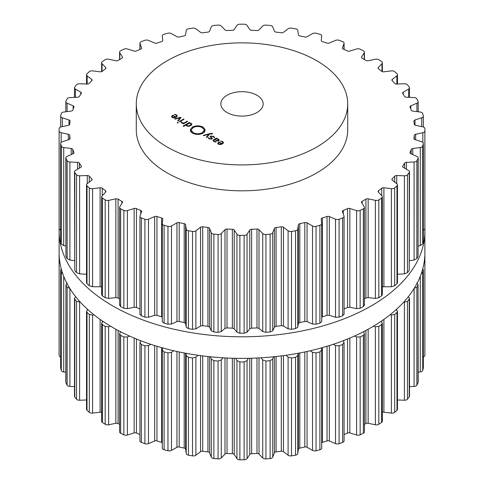 <?xml version="1.0" encoding="UTF-8"?>
<svg xmlns="http://www.w3.org/2000/svg" width="484" height="484" viewBox="0 0 484 484"><rect width="100%" height="100%" fill="white"/><g stroke="black" fill="none" stroke-linecap="round" stroke-linejoin="round"><path stroke-width="0.73" d="M59.115 252.787A182.885 105.591 0 0 0 242 358.378A182.885 105.591 0 0 0 424.885 252.787L424.885 231.213A182.885 105.591 0 0 0 424.849 229.083A182.885 105.591 0 0 1 424.885 231.213A182.885 105.591 0 0 1 242 336.797A182.885 105.591 0 0 1 59.115 231.213A182.885 105.591 0 0 0 242 336.797A182.885 105.591 0 0 0 424.885 231.213L424.885 252.787A182.885 105.591 0 0 1 242 358.378A182.885 105.591 0 0 1 59.115 252.787L59.115 231.213A182.885 105.591 0 0 1 59.151 229.083A182.885 105.591 0 0 0 59.115 231.213L59.115 252.787M167.246 147.051A105.718 61.032 0 0 0 282.456 160.283A105.718 61.032 0 0 0 347.718 103.897A105.718 61.032 0 0 0 242 42.858A105.718 61.032 0 0 0 136.282 103.897A105.718 61.032 0 0 0 167.246 147.051M347.718 103.897L347.718 129.791A105.718 61.032 180 0 1 282.456 186.177A105.718 61.032 180 0 1 167.246 172.945A105.718 61.032 180 0 1 136.282 129.791L136.282 103.897M361.766 209.59A182.885 105.591 0 0 0 363.357 208.779A3.17 1.833 0 0 0 364.428 207.412A3.17 1.833 0 0 0 364.234 206.783L361.608 202.621A2.111 1.222 180 0 1 361.481 202.203A2.111 1.222 180 0 1 362.123 201.326A172.582 99.637 0 0 0 364.035 200.243A172.582 99.637 0 0 0 365.91 199.142A2.111 1.222 180 0 1 368.149 198.845L375.36 200.358A3.17 1.833 0 0 0 378.821 199.856A182.885 105.591 0 0 0 380.218 198.936A182.885 105.591 0 0 0 381.598 198.004A3.17 1.833 0 0 0 382.348 196.825A3.17 1.833 0 0 0 381.967 195.959L378.343 192.051A2.111 1.222 180 0 1 378.095 191.476A2.111 1.222 180 0 1 378.536 190.732A172.582 99.637 0 0 0 380.158 189.498A172.582 99.637 0 0 0 381.743 188.258A2.111 1.222 180 0 1 383.891 187.774L391.399 188.681A3.17 1.833 0 0 0 394.696 187.901A182.885 105.591 0 0 0 395.851 186.872A182.885 105.591 0 0 0 396.989 185.844A3.17 1.833 0 0 0 397.473 184.87A3.17 1.833 0 0 0 396.856 183.781L392.306 180.217A2.111 1.222 180 0 1 391.895 179.491A2.111 1.222 180 0 1 392.167 178.892A172.582 99.637 0 0 0 393.468 177.537A172.582 99.637 0 0 0 394.732 176.176A2.111 1.222 180 0 1 396.741 175.529L404.4 175.807A3.17 1.833 0 0 0 407.467 174.76A182.885 105.591 0 0 0 408.357 173.653A182.885 105.591 0 0 0 409.228 172.534A3.17 1.833 0 0 0 409.5 171.796A3.17 1.833 0 0 0 408.587 170.513L403.208 167.355A2.111 1.222 180 0 1 402.597 166.496A2.111 1.222 180 0 1 402.742 166.054A172.582 99.637 0 0 0 403.698 164.608A172.582 99.637 0 0 0 404.612 163.156A2.111 1.222 180 0 1 406.439 162.346L414.086 161.995A3.17 1.833 0 0 0 416.869 160.706A182.885 105.591 0 0 0 417.48 159.538A182.885 105.591 0 0 0 418.061 158.359A3.17 1.833 0 0 0 418.182 157.863A3.17 1.833 0 0 0 416.93 156.411L410.825 153.724A2.111 1.222 180 0 1 409.99 152.756A2.111 1.222 180 0 1 410.045 152.478A172.582 99.637 0 0 0 410.638 150.966A172.582 99.637 0 0 0 411.182 149.453A2.111 1.222 180 0 1 412.791 148.503L420.275 147.529A3.17 1.833 0 0 0 422.714 146.023A182.885 105.591 0 0 0 423.028 144.813A182.885 105.591 0 0 0 423.312 143.603A3.17 1.833 0 0 0 423.343 143.367A3.17 1.833 0 0 0 421.715 141.764L415.006 139.61A2.111 1.222 180 0 1 413.923 138.545A2.111 1.222 180 0 1 413.929 138.436A172.582 99.637 0 0 0 414.141 136.899A172.582 99.637 0 0 0 414.31 135.357A2.111 1.222 180 0 1 415.665 134.28L422.834 132.701A3.17 1.833 0 0 0 424.873 131.013A182.885 105.591 0 0 0 424.885 129.791A182.885 105.591 0 0 0 424.873 128.562A3.17 1.833 0 0 0 422.834 126.875L415.665 125.295A2.111 1.222 180 0 1 414.31 124.225A172.582 99.637 0 0 0 414.141 122.682A172.582 99.637 0 0 0 413.929 121.139A2.111 1.222 180 0 1 413.923 121.036A2.111 1.222 180 0 1 415.006 119.965L421.715 117.812A3.17 1.833 0 0 0 423.343 116.214A3.17 1.833 0 0 0 423.312 115.972A182.885 105.591 0 0 0 423.028 114.762A182.885 105.591 0 0 0 422.714 113.552A3.17 1.833 0 0 0 420.275 112.046L412.791 111.072A2.111 1.222 180 0 1 411.182 110.122A172.582 99.637 0 0 0 410.638 108.61A172.582 99.637 0 0 0 410.045 107.103A2.111 1.222 180 0 1 409.99 106.825A2.111 1.222 180 0 1 410.825 105.851L416.93 103.171A3.17 1.833 0 0 0 418.182 101.713A3.17 1.833 0 0 0 418.061 101.217A182.885 105.591 0 0 0 417.48 100.043A182.885 105.591 0 0 0 416.869 98.869A3.17 1.833 0 0 0 414.086 97.58L406.439 97.23A2.111 1.222 180 0 1 404.612 96.419A172.582 99.637 0 0 0 403.698 94.967A172.582 99.637 0 0 0 402.742 93.527A2.111 1.222 180 0 1 402.597 93.079A2.111 1.222 180 0 1 403.208 92.226L408.587 89.068A3.17 1.833 0 0 0 409.5 87.785A3.17 1.833 0 0 0 409.228 87.041A182.885 105.591 0 0 0 408.357 85.928A182.885 105.591 0 0 0 407.467 84.815A3.17 1.833 0 0 0 404.4 83.768L396.741 84.047A2.111 1.222 180 0 1 394.732 83.399A172.582 99.637 0 0 0 393.468 82.038A172.582 99.637 0 0 0 392.167 80.689A2.111 1.222 180 0 1 391.895 80.084A2.111 1.222 180 0 1 392.306 79.364L396.856 75.794A3.17 1.833 0 0 0 397.473 74.705A3.17 1.833 0 0 0 396.989 73.737A182.885 105.591 0 0 0 395.851 72.703A182.885 105.591 0 0 0 394.696 71.68A3.17 1.833 0 0 0 391.399 70.894L383.891 71.801A2.111 1.222 180 0 1 381.743 71.323A172.582 99.637 0 0 0 380.158 70.077A172.582 99.637 0 0 0 378.536 68.849A2.111 1.222 180 0 1 378.095 68.099A2.111 1.222 180 0 1 378.343 67.524L381.967 63.622A3.17 1.833 0 0 0 382.348 62.757A3.17 1.833 0 0 0 381.598 61.571A182.885 105.591 0 0 0 380.218 60.645A182.885 105.591 0 0 0 378.821 59.726A3.17 1.833 0 0 0 375.36 59.217L368.149 60.73A2.111 1.222 180 0 1 365.91 60.433A172.582 99.637 0 0 0 364.035 59.332A172.582 99.637 0 0 0 362.123 58.249A2.111 1.222 180 0 1 361.481 57.372A2.111 1.222 180 0 1 361.608 56.955L364.234 52.792A3.17 1.833 0 0 0 364.428 52.169A3.17 1.833 0 0 0 363.357 50.796A182.885 105.591 0 0 0 361.766 49.991A182.885 105.591 0 0 0 360.156 49.193A3.17 1.833 0 0 0 356.611 48.981L349.847 51.068A2.111 1.222 180 0 1 347.554 50.959A172.582 99.637 0 0 0 345.425 50.027A172.582 99.637 0 0 0 343.265 49.108A2.111 1.222 180 0 1 342.394 48.122A2.111 1.222 180 0 1 342.442 47.868L344.009 43.536A3.17 1.833 0 0 0 344.076 43.161A3.17 1.833 0 0 0 342.654 41.63A182.885 105.591 0 0 0 340.875 40.965A182.885 105.591 0 0 0 339.084 40.305A3.17 1.833 0 0 0 335.521 40.384L329.344 43.009A2.111 1.222 180 0 1 327.051 43.088A172.582 99.637 0 0 0 324.71 42.338A172.582 99.637 0 0 0 322.35 41.606A2.111 1.222 180 0 1 321.219 40.529A2.111 1.222 180 0 1 321.225 40.45L321.709 36.028A3.17 1.833 0 0 0 321.715 35.913A3.17 1.833 0 0 0 319.894 34.255A182.885 105.591 0 0 0 317.976 33.741A182.885 105.591 0 0 0 316.04 33.239A3.17 1.833 0 0 0 312.531 33.608L307.062 36.717A2.111 1.222 180 0 1 304.811 36.984A172.582 99.637 0 0 0 302.312 36.433A172.582 99.637 0 0 0 299.796 35.907A2.111 1.222 180 0 1 298.398 34.848L297.787 30.431A3.17 1.833 0 0 0 295.555 28.828A182.885 105.591 0 0 0 293.528 28.477A182.885 105.591 0 0 0 291.489 28.139A3.17 1.833 0 0 0 288.107 28.792L283.461 32.319A2.111 1.222 180 0 1 281.295 32.767A172.582 99.637 0 0 0 278.687 32.428A172.582 99.637 0 0 0 276.068 32.113A2.111 1.222 180 0 1 274.422 31.182L272.728 26.862A3.17 1.833 0 0 0 270.12 25.458A182.885 105.591 0 0 0 268.027 25.277A182.885 105.591 0 0 0 265.928 25.107A3.17 1.833 0 0 0 262.739 26.033L259.013 29.905A2.111 1.222 180 0 1 256.98 30.528A172.582 99.637 0 0 0 254.312 30.407A172.582 99.637 0 0 0 251.638 30.304A2.111 1.222 180 0 1 249.786 29.524L247.046 25.386A3.17 1.833 0 0 0 244.118 24.206A182.885 105.591 0 0 0 242 24.2A182.885 105.591 0 0 0 239.882 24.206A3.17 1.833 0 0 0 236.954 25.386L234.214 29.524A2.111 1.222 180 0 1 232.362 30.304A172.582 99.637 0 0 0 229.688 30.407A172.582 99.637 0 0 0 227.02 30.528A2.111 1.222 180 0 1 224.987 29.905L221.261 26.033A3.17 1.833 0 0 0 218.072 25.107A182.885 105.591 0 0 0 215.973 25.277A182.885 105.591 0 0 0 213.88 25.458A3.17 1.833 0 0 0 211.272 26.862L209.578 31.182A2.111 1.222 180 0 1 207.932 32.113A172.582 99.637 0 0 0 205.313 32.428A172.582 99.637 0 0 0 202.705 32.767A2.111 1.222 180 0 1 200.539 32.319L195.893 28.792A3.17 1.833 0 0 0 192.511 28.139A182.885 105.591 0 0 0 190.472 28.477A182.885 105.591 0 0 0 188.445 28.828A3.17 1.833 0 0 0 186.213 30.431L185.602 34.848A2.111 1.222 180 0 1 184.204 35.907A172.582 99.637 0 0 0 181.688 36.433A172.582 99.637 0 0 0 179.189 36.984A2.111 1.222 180 0 1 176.938 36.717L171.469 33.608A3.17 1.833 0 0 0 167.96 33.239A182.885 105.591 0 0 0 166.024 33.741A182.885 105.591 0 0 0 164.106 34.255A3.17 1.833 0 0 0 162.285 35.913A3.17 1.833 0 0 0 162.291 36.028L162.775 40.45A2.111 1.222 180 0 1 162.781 40.529A2.111 1.222 180 0 1 161.65 41.606A172.582 99.637 0 0 0 159.29 42.338A172.582 99.637 0 0 0 156.949 43.088A2.111 1.222 180 0 1 154.656 43.009L148.479 40.384A3.17 1.833 0 0 0 144.916 40.305A182.885 105.591 0 0 0 143.125 40.965A182.885 105.591 0 0 0 141.346 41.63A3.17 1.833 0 0 0 139.924 43.161A3.17 1.833 0 0 0 139.991 43.536L141.558 47.868A2.111 1.222 180 0 1 141.606 48.122A2.111 1.222 180 0 1 140.735 49.108A172.582 99.637 0 0 0 138.575 50.027A172.582 99.637 0 0 0 136.446 50.959A2.111 1.222 180 0 1 134.153 51.068L127.389 48.981A3.17 1.833 0 0 0 123.843 49.193A182.885 105.591 0 0 0 122.234 49.991A182.885 105.591 0 0 0 120.643 50.796A3.17 1.833 0 0 0 119.572 52.169A3.17 1.833 0 0 0 119.766 52.792L122.392 56.955A2.111 1.222 180 0 1 122.519 57.372A2.111 1.222 180 0 1 121.877 58.249A172.582 99.637 0 0 0 119.965 59.332A172.582 99.637 0 0 0 118.09 60.433A2.111 1.222 180 0 1 115.851 60.73L108.64 59.217A3.17 1.833 0 0 0 105.179 59.726A182.885 105.591 0 0 0 103.782 60.645A182.885 105.591 0 0 0 102.402 61.571A3.17 1.833 0 0 0 101.652 62.757A3.17 1.833 0 0 0 102.033 63.622L105.657 67.524A2.111 1.222 180 0 1 105.905 68.099A2.111 1.222 180 0 1 105.464 68.849A172.582 99.637 0 0 0 103.842 70.077A172.582 99.637 0 0 0 102.257 71.323A2.111 1.222 180 0 1 100.109 71.801L92.601 70.894A3.17 1.833 0 0 0 89.304 71.68A182.885 105.591 0 0 0 88.148 72.703A182.885 105.591 0 0 0 87.011 73.737A3.17 1.833 0 0 0 86.527 74.705A3.17 1.833 0 0 0 87.144 75.794L91.694 79.364A2.111 1.222 180 0 1 92.105 80.084A2.111 1.222 180 0 1 91.833 80.689A172.582 99.637 0 0 0 90.532 82.038A172.582 99.637 0 0 0 89.268 83.399A2.111 1.222 180 0 1 87.259 84.047L79.6 83.768A3.17 1.833 0 0 0 76.532 84.815A182.885 105.591 0 0 0 75.643 85.928A182.885 105.591 0 0 0 74.772 87.041A3.17 1.833 0 0 0 74.5 87.785A3.17 1.833 0 0 0 75.413 89.068L80.792 92.226A2.111 1.222 180 0 1 81.403 93.079A2.111 1.222 180 0 1 81.258 93.527A172.582 99.637 0 0 0 80.302 94.967A172.582 99.637 0 0 0 79.388 96.419A2.111 1.222 180 0 1 77.561 97.23L69.914 97.58A3.17 1.833 0 0 0 67.131 98.869A182.885 105.591 0 0 0 66.52 100.043A182.885 105.591 0 0 0 65.939 101.217A3.17 1.833 0 0 0 65.818 101.713A3.17 1.833 0 0 0 67.07 103.171L73.175 105.851A2.111 1.222 180 0 1 74.01 106.825A2.111 1.222 180 0 1 73.955 107.103A172.582 99.637 0 0 0 73.362 108.61A172.582 99.637 0 0 0 72.818 110.122A2.111 1.222 180 0 1 71.209 111.072L63.725 112.046A3.17 1.833 0 0 0 61.286 113.552A182.885 105.591 0 0 0 60.972 114.762A182.885 105.591 0 0 0 60.688 115.972A3.17 1.833 0 0 0 60.657 116.214A3.17 1.833 0 0 0 62.285 117.812L68.994 119.965A2.111 1.222 180 0 1 70.077 121.036A2.111 1.222 180 0 1 70.071 121.139A172.582 99.637 0 0 0 69.859 122.682A172.582 99.637 0 0 0 69.69 124.225A2.111 1.222 180 0 1 68.335 125.295L61.165 126.875A3.17 1.833 0 0 0 59.127 128.562A182.885 105.591 0 0 0 59.115 129.791A182.885 105.591 0 0 0 59.127 131.013A3.17 1.833 0 0 0 61.165 132.701L68.335 134.28A2.111 1.222 180 0 1 69.69 135.357A172.582 99.637 0 0 0 69.859 136.899A172.582 99.637 0 0 0 70.071 138.436A2.111 1.222 180 0 1 70.077 138.545A2.111 1.222 180 0 1 68.994 139.61L62.285 141.764A3.17 1.833 0 0 0 60.657 143.367A3.17 1.833 0 0 0 60.688 143.603A182.885 105.591 0 0 0 60.972 144.813A182.885 105.591 0 0 0 61.286 146.023A3.17 1.833 0 0 0 63.725 147.529L71.209 148.503A2.111 1.222 180 0 1 72.818 149.453A172.582 99.637 0 0 0 73.362 150.966A172.582 99.637 0 0 0 73.955 152.478A2.111 1.222 180 0 1 74.01 152.756A2.111 1.222 180 0 1 73.175 153.724L67.07 156.411A3.17 1.833 0 0 0 65.818 157.863A3.17 1.833 0 0 0 65.939 158.359A182.885 105.591 0 0 0 66.52 159.538A182.885 105.591 0 0 0 67.131 160.706A3.17 1.833 0 0 0 69.914 161.995L77.561 162.346A2.111 1.222 180 0 1 79.388 163.156A172.582 99.637 0 0 0 80.302 164.608A172.582 99.637 0 0 0 81.258 166.054A2.111 1.222 180 0 1 81.403 166.496A2.111 1.222 180 0 1 80.792 167.355L75.413 170.513A3.17 1.833 0 0 0 74.5 171.796A3.17 1.833 0 0 0 74.772 172.534A182.885 105.591 0 0 0 75.643 173.653A182.885 105.591 0 0 0 76.532 174.76A3.17 1.833 0 0 0 79.6 175.807L87.259 175.529A2.111 1.222 180 0 1 89.268 176.176A172.582 99.637 0 0 0 90.532 177.537A172.582 99.637 0 0 0 91.833 178.892A2.111 1.222 180 0 1 92.105 179.491A2.111 1.222 180 0 1 91.694 180.217L87.144 183.781A3.17 1.833 0 0 0 86.527 184.87A3.17 1.833 0 0 0 87.011 185.844A182.885 105.591 0 0 0 88.148 186.872A182.885 105.591 0 0 0 89.304 187.901A3.17 1.833 0 0 0 92.601 188.681L100.109 187.774A2.111 1.222 180 0 1 102.257 188.258A172.582 99.637 0 0 0 103.842 189.498A172.582 99.637 0 0 0 105.464 190.732A2.111 1.222 180 0 1 105.905 191.476A2.111 1.222 180 0 1 105.657 192.051L102.033 195.959A3.17 1.833 0 0 0 101.652 196.825A3.17 1.833 0 0 0 102.402 198.004A182.885 105.591 0 0 0 103.782 198.936A182.885 105.591 0 0 0 105.179 199.856A3.17 1.833 0 0 0 108.64 200.358L115.851 198.845A2.111 1.222 180 0 1 118.09 199.142A172.582 99.637 0 0 0 119.965 200.243A172.582 99.637 0 0 0 121.877 201.326A2.111 1.222 180 0 1 122.519 202.203A2.111 1.222 180 0 1 122.392 202.621L119.766 206.783A3.17 1.833 0 0 0 119.572 207.412A3.17 1.833 0 0 0 120.643 208.779A182.885 105.591 0 0 0 122.234 209.59A182.885 105.591 0 0 0 123.843 210.383A3.17 1.833 0 0 0 127.389 210.601L134.153 208.507A2.111 1.222 180 0 1 136.446 208.616A172.582 99.637 0 0 0 138.575 209.554A172.582 99.637 0 0 0 140.735 210.467A2.111 1.222 180 0 1 141.606 211.46A2.111 1.222 180 0 1 141.558 211.708L139.991 216.046A3.17 1.833 0 0 0 139.924 216.421A3.17 1.833 0 0 0 141.346 217.951A182.885 105.591 0 0 0 143.125 218.617A182.885 105.591 0 0 0 144.916 219.27A3.17 1.833 0 0 0 148.479 219.191L154.656 216.566A2.111 1.222 180 0 1 156.949 216.487A172.582 99.637 0 0 0 159.29 217.237A172.582 99.637 0 0 0 161.65 217.969A2.111 1.222 180 0 1 162.781 219.052A2.111 1.222 180 0 1 162.775 219.125L162.291 223.547A3.17 1.833 0 0 0 162.285 223.662A3.17 1.833 0 0 0 164.106 225.32A182.885 105.591 0 0 0 166.024 225.834A182.885 105.591 0 0 0 167.96 226.337A3.17 1.833 0 0 0 171.469 225.968L176.938 222.858A2.111 1.222 180 0 1 179.189 222.592A172.582 99.637 0 0 0 181.688 223.142A172.582 99.637 0 0 0 184.204 223.675A2.111 1.222 180 0 1 185.602 224.727L186.213 229.144A3.17 1.833 0 0 0 188.445 230.747A182.885 105.591 0 0 0 190.472 231.098A182.885 105.591 0 0 0 192.511 231.437A3.17 1.833 0 0 0 195.893 230.783L200.539 227.256A2.111 1.222 180 0 1 202.705 226.808A172.582 99.637 0 0 0 205.313 227.147A172.582 99.637 0 0 0 207.932 227.468A2.111 1.222 180 0 1 209.578 228.394L211.272 232.713A3.17 1.833 0 0 0 213.88 234.123A182.885 105.591 0 0 0 215.973 234.304A182.885 105.591 0 0 0 218.072 234.468A3.17 1.833 0 0 0 221.261 233.542L224.987 229.676A2.111 1.222 180 0 1 227.02 229.053A172.582 99.637 0 0 0 229.688 229.174A172.582 99.637 0 0 0 232.362 229.271A2.111 1.222 180 0 1 234.214 230.057L236.954 234.196A3.17 1.833 0 0 0 239.882 235.369A182.885 105.591 0 0 0 242 235.375A182.885 105.591 0 0 0 244.118 235.369A3.17 1.833 0 0 0 247.046 234.196L249.786 230.057A2.111 1.222 180 0 1 251.638 229.271A172.582 99.637 0 0 0 254.312 229.174A172.582 99.637 0 0 0 256.98 229.053A2.111 1.222 180 0 1 259.013 229.676L262.739 233.542A3.17 1.833 0 0 0 265.928 234.468A182.885 105.591 0 0 0 268.027 234.304A182.885 105.591 0 0 0 270.12 234.123A3.17 1.833 0 0 0 272.728 232.713L274.422 228.394A2.111 1.222 180 0 1 276.068 227.468A172.582 99.637 0 0 0 278.687 227.147A172.582 99.637 0 0 0 281.295 226.808A2.111 1.222 180 0 1 283.461 227.256L288.107 230.783A3.17 1.833 0 0 0 291.489 231.437A182.885 105.591 0 0 0 293.528 231.098A182.885 105.591 0 0 0 295.555 230.747A3.17 1.833 0 0 0 297.787 229.144L298.398 224.727A2.111 1.222 180 0 1 299.796 223.675A172.582 99.637 0 0 0 302.312 223.142A172.582 99.637 0 0 0 304.811 222.592A2.111 1.222 180 0 1 307.062 222.858L312.531 225.968A3.17 1.833 0 0 0 316.04 226.337A182.885 105.591 0 0 0 317.976 225.834A182.885 105.591 0 0 0 319.894 225.32A3.17 1.833 0 0 0 321.715 223.662A3.17 1.833 0 0 0 321.709 223.547L321.225 219.125A2.111 1.222 180 0 1 321.219 219.052A2.111 1.222 180 0 1 322.35 217.969A172.582 99.637 0 0 0 324.71 217.237A172.582 99.637 0 0 0 327.051 216.487A2.111 1.222 180 0 1 329.344 216.566L335.521 219.191A3.17 1.833 0 0 0 339.084 219.27A182.885 105.591 0 0 0 340.875 218.617A182.885 105.591 0 0 0 342.654 217.951A3.17 1.833 0 0 0 344.076 216.421A3.17 1.833 0 0 0 344.009 216.046L342.442 211.708A2.111 1.222 180 0 1 342.394 211.46A2.111 1.222 180 0 1 343.265 210.467A172.582 99.637 0 0 0 345.425 209.554A172.582 99.637 0 0 0 347.554 208.616A2.111 1.222 180 0 1 349.847 208.507L356.611 210.601A3.17 1.833 0 0 0 360.156 210.383A182.885 105.591 0 0 0 361.766 209.59M171.487 116.674L172.213 117.503L174.065 117.908L176.146 117.237L177.313 116.021L176.503 114.902L174.282 114.381L176.067 115.125L176.69 115.985L175.789 116.916L172.776 115.18L171.481 116.565M176.702 116.868L176.702 115.894L176.69 116.874M178.269 120.939L180.98 117.545L180.526 117.291L174.657 118.852L175.16 119.143L180.217 117.727L177.767 120.649L178.269 120.939M179.268 121.514L179.727 121.774L184.011 119.3L183.557 119.04L179.268 121.514M177.168 122.664L177.731 122.99L178.293 122.664L177.725 122.337L177.168 122.664M182.129 122.767L181.651 122.095L180.992 122.095L181.621 122.936L183.509 123.305L182.94 123.632L183.4 123.898L187.689 121.423L187.229 121.157L184.585 122.682L183.382 123.033L182.129 122.767L182.129 123.16M186.146 125.271L186.146 124.848L186.83 125.943L188.264 126.336L189.528 126.118L191.531 124.963L191.912 124.231L191.228 123.402L189.335 123.009L189.885 122.694L189.432 122.428L183.091 126.088L183.551 126.348L186.116 125.072M190.581 129.954L190.351 129.494L192.438 127.062C195.959 125.404 199.475 125.416 202.99 127.092L205.125 129.561L204.684 129.155L203.988 129.645L202.179 127.558C199.208 126.136 196.232 126.13 193.255 127.534L191.095 129.966L190.581 129.954M227.05 112.524A21.145 12.209 180 0 1 220.855 103.897A21.145 12.209 180 0 1 242 91.688A21.145 12.209 180 0 1 263.145 103.897A21.145 12.209 180 0 1 250.089 115.174A21.145 12.209 180 0 1 227.05 112.524M193.291 132.689C196.268 134.11 199.245 134.116 202.221 132.713L204.375 130.287L204.889 130.299L205.125 130.753L203.038 133.185C199.517 134.848 195.996 134.836 192.487 133.154L190.351 130.692L190.787 131.091L191.482 130.601L193.291 132.689L193.291 133.56M212.639 133.584L210.836 133.348L203.256 135.363L203.758 135.653L208.816 134.237L206.365 137.16L206.868 137.45L209.578 134.056L212.639 133.808M213.571 136.306L210.564 136.04L210.074 136.633L211.345 137.855L211.508 138.781L209.572 138.624L208.725 137.71L208.12 137.71L209.185 138.847L211.956 139.041L212.422 138.454L211.121 137.19L211.012 136.294L213.19 136.548L214.079 137.668L214.708 137.668L213.571 136.306L213.571 136.803M210.697 137.408L211.012 136.294M211.811 139.114L211.811 138.412L211.508 139.229M219.27 140.045L218.387 139.083L216.584 138.599L217.013 138.351L216.554 138.091L213.619 139.785L212.978 140.62L213.892 141.564L216.076 142.066L216.027 141.709L214.291 141.334L213.607 140.608L214.122 140.021L214.6 139.743L217.437 141.007L218.75 140.711L219.27 140.088M217.697 143.349L218.423 144.184L220.274 144.589L222.356 143.911L223.523 142.695L222.713 141.582L220.492 141.062L222.277 141.806L222.9 142.665L221.999 143.597L218.986 141.854L217.685 143.24M222.906 143.548L222.906 142.574L222.9 143.554M364.234 304.841L363.357 306.644A182.885 105.591 180 0 1 361.766 307.449A182.885 105.591 180 0 1 360.156 308.241L360.156 210.383M344.076 308.992A172.582 99.637 180 0 0 345.425 308.417A172.582 99.637 180 0 0 347.554 307.485L349.847 307.249L356.611 308.653L360.156 308.241M382.348 196.825L382.348 294.756L381.598 295.869A182.885 105.591 180 0 1 380.218 296.795A182.885 105.591 180 0 1 378.821 297.714L375.36 298.416L368.149 297.587L365.91 298.011A172.582 99.637 180 0 1 364.428 298.882M321.715 317.111L322.35 316.832A172.582 99.637 180 0 0 324.71 316.106A172.582 99.637 180 0 0 327.051 315.356L329.344 315.308L335.521 317.25L339.084 317.135A182.885 105.591 180 0 0 340.875 316.476A182.885 105.591 180 0 0 342.654 315.81L344.009 314.098M382.348 286.782L391.399 286.74L394.696 285.76L394.696 187.901M162.285 223.662L162.285 321.703L164.106 323.185A182.885 105.591 180 0 0 166.024 323.699A182.885 105.591 180 0 0 167.96 324.201L171.469 324.02L176.938 321.606L179.189 321.461A172.582 99.637 180 0 0 181.688 322.011A172.582 99.637 180 0 0 184.204 322.538L185.602 323.469L186.213 327.196L188.445 328.612A182.885 105.591 180 0 0 190.472 328.963A182.885 105.591 180 0 0 192.511 329.301L195.893 328.842L200.539 326.004L202.705 325.678A172.582 99.637 180 0 0 205.313 326.016A172.582 99.637 180 0 0 207.932 326.331L209.578 327.136L211.272 330.772L213.88 331.982A182.885 105.591 180 0 0 215.973 332.163A182.885 105.591 180 0 0 218.072 332.333L221.261 331.601L224.987 328.418L227.02 327.916A172.582 99.637 180 0 0 229.688 328.037A172.582 99.637 180 0 0 232.362 328.14L234.214 328.799L236.954 332.248L239.882 333.234A182.885 105.591 180 0 0 242 333.24A182.885 105.591 180 0 0 244.118 333.234L247.046 332.248L249.786 328.799L251.638 328.14A172.582 99.637 180 0 0 254.312 328.037A172.582 99.637 180 0 0 256.98 327.916L259.013 328.418L262.739 331.601L265.928 332.333A182.885 105.591 180 0 0 268.027 332.163A182.885 105.591 180 0 0 270.12 331.982L272.728 330.772L274.422 327.136L276.068 326.331A172.582 99.637 180 0 0 278.687 326.016A172.582 99.637 180 0 0 281.295 325.678L283.461 326.004L288.107 328.842L291.489 329.301A182.885 105.591 180 0 0 293.528 328.963A182.885 105.591 180 0 0 295.555 328.612L297.787 327.196L298.398 323.469L299.796 322.538A172.582 99.637 180 0 0 302.312 322.011A172.582 99.637 180 0 0 304.811 321.461L307.062 321.606L312.531 324.02L316.04 324.201A182.885 105.591 180 0 0 317.976 323.699A182.885 105.591 180 0 0 319.894 323.185L321.709 321.6L321.709 223.783M321.715 223.662L321.709 321.6M397.473 184.87L397.473 282.777L396.989 283.703A182.885 105.591 180 0 1 395.851 284.737A182.885 105.591 180 0 1 394.696 285.76M397.473 274.234L404.4 273.865L407.467 272.625L407.467 174.76M409.5 171.796L409.228 270.399A182.885 105.591 180 0 1 408.357 271.512A182.885 105.591 180 0 1 407.467 272.625M409.5 260.676L414.086 260.053L416.869 258.571L416.869 160.706M418.182 157.863L418.061 256.224A182.885 105.591 180 0 1 417.48 257.397A182.885 105.591 180 0 1 416.869 258.571M418.182 246.053L420.275 245.582L422.714 243.888L422.714 146.023M423.343 143.367L423.312 241.468A182.885 105.591 180 0 1 423.028 242.678A182.885 105.591 180 0 1 422.714 243.888M422.834 230.753L424.873 228.871L424.873 131.013M424.885 129.791L424.885 227.649A182.885 105.591 180 0 1 424.873 228.871M139.991 314.098L141.346 315.81A182.885 105.591 180 0 0 143.125 316.476A182.885 105.591 180 0 0 144.916 317.135L148.479 317.25L154.656 315.308L156.949 315.356A172.582 99.637 180 0 0 159.29 316.106A172.582 99.637 180 0 0 161.65 316.832L162.285 317.111M139.924 308.992A172.582 99.637 180 0 1 138.575 308.417A172.582 99.637 180 0 1 136.446 307.485L136.446 208.616M119.766 304.841L120.643 306.644A182.885 105.591 180 0 0 122.234 307.449A182.885 105.591 180 0 0 123.843 308.241L127.389 308.653L134.153 307.249L136.446 307.485M119.572 298.882A172.582 99.637 180 0 1 118.09 298.011L118.09 199.142M101.652 196.825L101.652 294.756L102.402 295.869A182.885 105.591 180 0 0 103.782 296.795A182.885 105.591 180 0 0 105.179 297.714L108.64 298.416L115.851 297.587L118.09 298.011M86.527 184.87L86.527 282.777L87.011 283.703A182.885 105.591 180 0 0 88.148 284.737A182.885 105.591 180 0 0 89.304 285.76L92.601 286.74L101.652 286.782M74.5 171.796L74.772 270.399A182.885 105.591 180 0 0 75.643 271.512A182.885 105.591 180 0 0 76.532 272.625L79.6 273.865L86.527 274.234M65.818 157.863L65.939 256.224A182.885 105.591 180 0 0 66.52 257.397A182.885 105.591 180 0 0 67.131 258.571L69.914 260.053L74.5 260.676M60.688 240.996L60.688 241.468A182.885 105.591 180 0 0 60.972 242.678A182.885 105.591 180 0 0 61.286 243.888L63.725 245.582L65.818 246.053M59.115 129.791L59.115 227.649A182.885 105.591 180 0 0 59.127 228.871L61.165 230.753M175.789 117.43L175.789 116.916M172.776 115.712L172.776 115.18M180.526 118.108L180.526 117.291M180.217 118.495L180.217 117.727M183.557 119.566L183.557 119.04M177.725 122.984L177.725 122.337M181.651 122.948L181.651 122.095M183.509 123.831L183.509 123.305M187.229 121.69L187.229 121.157M189.335 123.317L189.335 123.009M189.432 122.954L189.432 122.428M190.66 129.954L190.66 129.524M204.188 129.633L204.188 129.222M191.482 132.441L191.482 130.601M191.289 132.259L191.289 131.025M190.787 131.66L190.787 131.091M190.66 131.454L190.66 130.668M204.811 131.527L204.811 130.728M204.375 132.126L204.375 130.287M204.296 132.211L204.296 130.686M203.988 132.507L203.988 130.656M208.816 135.006L208.816 134.237M208.725 138.539L208.725 137.71M214.963 139.955L214.963 139.531L216.584 138.599M216.554 138.884L216.554 138.091M216.027 142.072L216.027 141.709M221.999 144.105L221.999 143.597M218.986 142.387L218.986 141.854M344.076 434.553A172.582 99.637 0 0 0 345.425 433.973A172.582 99.637 0 0 0 347.554 433.041A2.111 1.222 180 0 1 349.847 432.932L356.611 435.019A3.17 1.833 0 0 0 360.156 434.807A182.885 105.591 0 0 0 361.766 434.009A182.885 105.591 0 0 0 363.357 433.204A3.17 1.833 0 0 0 364.428 431.831L364.428 333.869L363.466 331.728M364.428 424.438A172.582 99.637 0 0 0 365.91 423.567A2.111 1.222 180 0 1 368.149 423.27L375.36 424.783A3.17 1.833 0 0 0 378.821 424.274A182.885 105.591 0 0 0 380.218 423.355A182.885 105.591 0 0 0 381.598 422.429A3.17 1.833 0 0 0 382.348 421.243L382.348 323.312L381.162 321.303M382.348 412.356A2.111 1.222 180 0 1 383.891 412.199L391.399 413.106A3.17 1.833 0 0 0 394.696 412.32A182.885 105.591 0 0 0 395.851 411.297A182.885 105.591 0 0 0 396.989 410.263A3.17 1.833 0 0 0 397.473 409.295L397.473 311.381L396.214 309.548M397.473 399.978L404.4 400.232A3.17 1.833 0 0 0 407.467 399.185A182.885 105.591 0 0 0 408.357 398.072A182.885 105.591 0 0 0 409.228 396.959A3.17 1.833 0 0 0 409.5 396.214L409.5 298.332L408.327 296.692M409.5 386.631L414.086 386.42A3.17 1.833 0 0 0 416.869 385.131A182.885 105.591 0 0 0 417.48 383.957A182.885 105.591 0 0 0 418.061 382.784A3.17 1.833 0 0 0 418.182 382.287L418.061 284.925A182.885 105.591 180 0 1 417.48 286.098A182.885 105.591 180 0 1 416.869 287.272L414.086 288.367M418.182 372.226L420.275 371.954A3.17 1.833 0 0 0 422.714 370.448A182.885 105.591 0 0 0 423.028 369.238A182.885 105.591 0 0 0 423.312 368.028A3.17 1.833 0 0 0 423.343 367.786A3.17 1.833 0 0 0 423.312 367.55M423.343 356.98A3.17 1.833 0 0 0 424.873 355.438A182.885 105.591 0 0 0 424.885 354.209L424.885 256.351A182.885 105.591 180 0 1 424.873 257.573L424.643 258.214M59.127 355.438L59.127 257.573A182.885 105.591 180 0 1 59.115 256.351L59.115 354.209A182.885 105.591 0 0 0 59.127 355.438A3.17 1.833 0 0 0 60.657 356.98M60.688 367.55A3.17 1.833 0 0 0 60.657 367.786A3.17 1.833 0 0 0 60.688 368.028A182.885 105.591 0 0 0 60.972 369.238A182.885 105.591 0 0 0 61.286 370.448A3.17 1.833 0 0 0 63.725 371.954L65.818 372.226M67.131 385.131L67.131 287.272A182.885 105.591 180 0 1 66.52 286.098A182.885 105.591 180 0 1 65.939 284.925L65.818 382.287A3.17 1.833 0 0 0 65.939 382.784A182.885 105.591 0 0 0 66.52 383.957A182.885 105.591 0 0 0 67.131 385.131A3.17 1.833 0 0 0 69.914 386.42L74.5 386.631M75.673 296.692L74.5 298.332L74.5 396.214A3.17 1.833 0 0 0 74.772 396.959A182.885 105.591 0 0 0 75.643 398.072A182.885 105.591 0 0 0 76.532 399.185A3.17 1.833 0 0 0 79.6 400.232L86.527 399.978M87.785 309.548L86.527 311.381L86.527 409.295A3.17 1.833 0 0 0 87.011 410.263A182.885 105.591 0 0 0 88.148 411.297A182.885 105.591 0 0 0 89.304 412.32A3.17 1.833 0 0 0 92.601 413.106L100.109 412.199A2.111 1.222 180 0 1 101.652 412.356M102.838 321.303L101.652 323.312L101.652 421.243A3.17 1.833 0 0 0 102.402 422.429A182.885 105.591 0 0 0 103.782 423.355A182.885 105.591 0 0 0 105.179 424.274A3.17 1.833 0 0 0 108.64 424.783L115.851 423.27A2.111 1.222 180 0 1 118.09 423.567A172.582 99.637 0 0 0 119.572 424.438M120.534 331.728L119.572 333.869L119.572 431.831A3.17 1.833 0 0 0 120.643 433.204A182.885 105.591 0 0 0 122.234 434.009A182.885 105.591 0 0 0 123.843 434.807A3.17 1.833 0 0 0 127.389 435.019L134.153 432.932A2.111 1.222 180 0 1 136.446 433.041A172.582 99.637 0 0 0 138.575 433.973A172.582 99.637 0 0 0 139.924 434.553M144.916 443.695L144.916 345.83A182.885 105.591 180 0 1 143.125 345.177A182.885 105.591 180 0 1 141.346 344.511L139.991 342.412L139.924 342.841L139.924 440.839A3.17 1.833 0 0 0 141.346 442.37A182.885 105.591 0 0 0 143.125 443.035A182.885 105.591 0 0 0 144.916 443.695A3.17 1.833 0 0 0 148.479 443.616L154.656 440.991A2.111 1.222 180 0 1 156.949 440.912A172.582 99.637 0 0 0 159.29 441.662A172.582 99.637 0 0 0 161.65 442.394A2.111 1.222 180 0 1 162.285 442.685M162.291 350.186L162.291 447.972A3.17 1.833 0 0 0 162.285 448.087A3.17 1.833 0 0 0 164.106 449.745A182.885 105.591 0 0 0 166.024 450.259A182.885 105.591 0 0 0 167.96 450.761A3.17 1.833 0 0 0 171.469 450.392L176.938 447.283A2.111 1.222 180 0 1 179.189 447.016A172.582 99.637 0 0 0 181.688 447.567A172.582 99.637 0 0 0 184.204 448.093A2.111 1.222 180 0 1 185.602 449.152L186.213 453.569A3.17 1.833 0 0 0 188.445 455.172A182.885 105.591 0 0 0 190.472 455.523A182.885 105.591 0 0 0 192.511 455.861A3.17 1.833 0 0 0 195.893 455.208L200.539 451.681A2.111 1.222 180 0 1 202.705 451.233A172.582 99.637 0 0 0 205.313 451.572A172.582 99.637 0 0 0 207.932 451.887A2.111 1.222 180 0 1 209.578 452.818L211.272 457.138A3.17 1.833 0 0 0 213.88 458.542A182.885 105.591 0 0 0 215.973 458.723A182.885 105.591 0 0 0 218.072 458.892A3.17 1.833 0 0 0 221.261 457.967L224.987 454.095A2.111 1.222 180 0 1 227.02 453.472A172.582 99.637 0 0 0 229.688 453.593A172.582 99.637 0 0 0 232.362 453.696A2.111 1.222 180 0 1 234.214 454.476L236.954 458.614A3.17 1.833 0 0 0 239.882 459.794A182.885 105.591 0 0 0 242 459.8A182.885 105.591 0 0 0 244.118 459.794A3.17 1.833 0 0 0 247.046 458.614L249.786 454.476A2.111 1.222 180 0 1 251.638 453.696A172.582 99.637 0 0 0 254.312 453.593A172.582 99.637 0 0 0 256.98 453.472A2.111 1.222 180 0 1 259.013 454.095L262.739 457.967A3.17 1.833 0 0 0 265.928 458.892A182.885 105.591 0 0 0 268.027 458.723A182.885 105.591 0 0 0 270.12 458.542A3.17 1.833 0 0 0 272.728 457.138L274.422 452.818A2.111 1.222 180 0 1 276.068 451.887A172.582 99.637 0 0 0 278.687 451.572A172.582 99.637 0 0 0 281.295 451.233A2.111 1.222 180 0 1 283.461 451.681L288.107 455.208A3.17 1.833 0 0 0 291.489 455.861A182.885 105.591 0 0 0 293.528 455.523A182.885 105.591 0 0 0 295.555 455.172A3.17 1.833 0 0 0 297.787 453.569L298.398 449.152A2.111 1.222 180 0 1 299.796 448.093A172.582 99.637 0 0 0 302.312 447.567A172.582 99.637 0 0 0 304.811 447.016A2.111 1.222 180 0 1 307.062 447.283L312.531 450.392A3.17 1.833 0 0 0 316.04 450.761A182.885 105.591 0 0 0 317.976 450.259A182.885 105.591 0 0 0 319.894 449.745A3.17 1.833 0 0 0 321.715 448.087A3.17 1.833 0 0 0 321.709 447.972L321.709 350.186M321.715 442.685A2.111 1.222 180 0 1 322.35 442.394A172.582 99.637 0 0 0 324.71 441.662A172.582 99.637 0 0 0 327.051 440.912A2.111 1.222 180 0 1 329.344 440.991L335.521 443.616A3.17 1.833 0 0 0 339.084 443.695A182.885 105.591 0 0 0 340.875 443.035A182.885 105.591 0 0 0 342.654 442.37A3.17 1.833 0 0 0 344.076 440.839L344.076 342.841L343.459 340.639M172.213 116.208L172.873 115.652L175.426 117.128L174.464 117.503L172.619 117.273L172.213 116.208L172.098 117.43M175.426 117.588L175.426 117.128M186.721 124.763L189.19 123.341L190.763 123.595L191.21 124.509L188.742 125.931L187.169 125.671L186.721 124.763L186.649 125.828M191.289 125.174L191.289 124.231L191.21 125.235M363.357 433.204L363.357 335.339A182.885 105.591 180 0 1 361.766 336.15A182.885 105.591 180 0 1 360.156 336.943L356.611 336.967L354.427 336.071M363.357 335.339L364.428 333.869M375.36 424.783L375.36 326.73L373.515 326.162M375.36 326.73L378.821 326.416A182.885 105.591 180 0 0 380.218 325.496A182.885 105.591 180 0 0 381.598 324.564L382.348 323.312M342.654 442.37L342.654 344.511L344.009 342.412M342.654 344.511A182.885 105.591 180 0 1 340.875 345.177A182.885 105.591 180 0 1 339.084 345.83L335.521 345.564L333.198 344.312M391.399 413.106L391.399 315.054L390.068 314.769M321.515 347.875L321.709 349.914L319.894 351.88A182.885 105.591 180 0 1 317.976 352.394A182.885 105.591 180 0 1 316.04 352.896L312.531 352.334L310.25 350.749M391.399 315.054L394.696 314.461A182.885 105.591 180 0 0 395.851 313.438A182.885 105.591 180 0 0 396.989 312.404L397.473 311.381M321.715 448.087L321.709 349.914M404.4 400.232L404.4 302.179L403.729 302.095M298.053 353.296L297.787 355.51L295.555 357.313A182.885 105.591 180 0 1 293.528 357.664A182.885 105.591 180 0 1 291.489 357.997L288.107 357.15L286.032 355.274M404.4 302.179L407.467 301.32A182.885 105.591 180 0 0 408.357 300.213A182.885 105.591 180 0 0 409.228 299.1L409.5 298.332M273.496 356.799L272.728 359.086L270.12 360.683A182.885 105.591 180 0 1 268.027 360.864A182.885 105.591 180 0 1 265.928 361.034L262.739 359.914L261.021 357.803M418.061 382.784L418.061 284.925L416.93 282.777M248.316 358.317L247.046 360.562L244.118 361.929A182.885 105.591 180 0 1 242 361.941A182.885 105.591 180 0 1 239.882 361.929L236.954 360.562L235.684 358.317M421.243 273.756L422.714 272.589A182.885 105.591 180 0 0 423.028 271.379A182.885 105.591 180 0 0 423.312 270.163L422.774 268.801M222.979 357.803L221.261 359.914L218.072 361.034A182.885 105.591 180 0 1 215.973 360.864A182.885 105.591 180 0 1 213.88 360.683L211.272 359.086L210.504 356.799M424.849 254.917L424.873 255.128A182.885 105.591 180 0 1 424.885 256.351M197.968 355.274L195.893 357.15L192.511 357.997A182.885 105.591 180 0 1 190.472 357.664A182.885 105.591 180 0 1 188.445 357.313L186.213 355.51L185.947 353.296M173.75 350.749L171.469 352.334L167.96 352.896A182.885 105.591 180 0 1 166.024 352.394A182.885 105.591 180 0 1 164.106 351.88L162.285 350.053L162.285 448.087M162.291 349.914L162.485 347.875M150.802 344.312L148.479 345.564L144.916 345.83M139.991 342.412L140.542 340.639M129.573 336.071L127.389 336.967L123.843 336.943A182.885 105.591 180 0 1 122.234 336.15A182.885 105.591 180 0 1 120.643 335.339L119.572 333.869M110.485 326.162L108.64 326.73L105.179 326.416A182.885 105.591 180 0 1 103.782 325.496A182.885 105.591 180 0 1 102.402 324.564L101.652 323.312M93.932 314.769L92.601 315.054L89.304 314.461A182.885 105.591 180 0 1 88.148 313.438A182.885 105.591 180 0 1 87.011 312.404L86.527 311.381M80.271 302.095L76.532 301.32A182.885 105.591 180 0 1 75.643 300.213A182.885 105.591 180 0 1 74.772 299.1L74.5 298.332M67.131 287.272L69.914 288.367M67.07 282.777L65.939 284.925L65.939 382.784M61.286 370.448L61.286 272.589L62.757 273.756M61.286 272.589A182.885 105.591 180 0 1 60.972 271.379A182.885 105.591 180 0 1 60.688 270.163L60.657 367.786M61.226 268.801L60.657 269.921M59.127 257.573L59.357 258.214M59.115 256.351A182.885 105.591 180 0 1 59.127 255.128L59.151 254.917M216.578 138.884L217.988 139.313L218.278 140.451L216.312 140.312L216.312 140.717L216.312 140.312L214.963 139.531M218.653 140.765L218.653 140.003L218.278 140.911M218.423 142.889L219.083 142.332L221.63 143.802L220.668 144.184L218.828 143.954L218.423 142.889L218.308 144.111M221.63 144.268L221.63 143.802M363.357 306.644L363.357 208.779M356.611 308.653L356.611 210.601M349.847 307.249L349.847 208.507M362.123 203.437L362.123 201.326M347.554 307.485L347.554 208.616M365.91 298.011L365.91 199.142M343.265 213.995L343.265 210.467M368.149 297.587L368.149 198.845M375.36 298.416L375.36 200.358M378.821 297.714L378.821 199.856M342.654 315.81L342.654 217.951M381.598 295.869L381.598 198.004M339.084 317.135L339.084 219.27M335.521 317.25L335.521 219.191M329.344 315.308L329.344 216.566M378.536 192.257L378.536 190.732M327.051 315.356L327.051 216.487M381.743 195.718L381.743 188.258M322.35 316.832L322.35 217.969M383.891 286.522L383.891 187.774M391.399 286.74L391.399 188.681M319.894 323.185L319.894 225.32M396.989 283.703L396.989 185.844M316.04 324.201L316.04 226.337M312.531 324.02L312.531 225.968M307.062 321.606L307.062 222.858M392.167 180.096L392.167 178.892M304.811 321.461L304.811 222.592M394.732 182.123L394.732 176.176M299.796 322.538L299.796 223.675M396.741 183.69L396.741 175.529M298.398 323.469L298.398 224.727M404.4 273.865L404.4 175.807M297.787 327.196L297.787 229.144M295.555 328.612L295.555 230.747M409.228 270.399L409.228 172.534M291.489 329.301L291.489 231.437M288.107 328.842L288.107 230.783M283.461 326.004L283.461 227.256M402.742 166.944L402.742 166.054M281.295 325.678L281.295 226.808M404.612 168.178L404.612 163.156M276.068 326.331L276.068 227.468M406.439 169.249L406.439 162.346M274.422 327.136L274.422 228.394M414.086 260.053L414.086 161.995M272.728 330.772L272.728 232.713M270.12 331.982L270.12 234.123M418.061 256.224L418.061 158.359M265.928 332.333L265.928 234.468M262.739 331.601L262.739 233.542M259.013 328.418L259.013 229.676M410.045 153.035L410.045 152.478M256.98 327.916L256.98 229.053M411.182 153.882L411.182 149.453M251.638 328.14L251.638 229.271M412.791 154.59L412.791 148.503M249.786 328.799L249.786 230.057M420.275 245.582L420.275 147.529M247.046 332.248L247.046 234.196M244.118 333.234L244.118 235.369M423.312 241.468L423.312 143.603M239.882 333.234L239.882 235.369M236.954 332.248L236.954 234.196M234.214 328.799L234.214 230.057M232.362 328.14L232.362 229.271M414.31 139.247L414.31 135.357M227.02 327.916L227.02 229.053M415.665 139.822L415.665 134.28M224.987 328.418L224.987 229.676M422.834 142.369L422.834 132.701M221.261 331.601L221.261 233.542M218.072 332.333L218.072 234.468M213.88 331.982L213.88 234.123M211.272 330.772L211.272 232.713M209.578 327.136L209.578 228.394M207.932 326.331L207.932 227.468M202.705 325.678L202.705 226.808M415.006 125.06L415.006 119.965M200.539 326.004L200.539 227.256M421.715 126.627L421.715 117.812M195.893 328.842L195.893 230.783M192.511 329.301L192.511 231.437M188.445 328.612L188.445 230.747M186.213 327.196L186.213 229.144M185.602 323.469L185.602 224.727M184.204 322.538L184.204 223.675M179.189 321.461L179.189 222.592M410.825 109.118L410.825 105.851M176.938 321.606L176.938 222.858M416.93 111.61L416.93 103.171M171.469 324.02L171.469 225.968M167.96 324.201L167.96 226.337M164.106 323.185L164.106 225.32M162.291 321.6L162.291 223.783M161.65 316.832L161.65 217.969M156.949 315.356L156.949 216.487M403.208 94.217L403.208 92.226M154.656 315.308L154.656 216.566M408.587 97.326L408.587 89.068M148.479 317.25L148.479 219.191M144.916 317.135L144.916 219.27M141.346 315.81L141.346 217.951M140.735 213.995L140.735 210.467M392.306 80.828L392.306 79.364M134.153 307.249L134.153 208.507M396.856 84.047L396.856 75.794M127.389 308.653L127.389 210.601M123.843 308.241L123.843 210.383M120.643 306.644L120.643 208.779M121.877 203.437L121.877 201.326M378.343 68.68L378.343 67.524M115.851 297.587L115.851 198.845M381.967 71.475L381.967 63.622M108.64 298.416L108.64 200.358M105.179 297.714L105.179 199.856M102.402 295.869L102.402 198.004M105.464 192.257L105.464 190.732M102.257 195.718L102.257 188.258M361.608 57.79L361.608 56.955M100.109 286.522L100.109 187.774M364.234 59.453L364.234 52.792M92.601 286.74L92.601 188.681M89.304 285.76L89.304 187.901M87.011 283.703L87.011 185.844M91.833 180.096L91.833 178.892M89.268 182.123L89.268 176.176M342.442 48.37L342.442 47.868M87.259 183.69L87.259 175.529M344.009 49.422L344.009 43.536M79.6 273.865L79.6 175.807M76.532 272.625L76.532 174.76M74.772 270.399L74.772 172.534M81.258 166.944L81.258 166.054M79.388 168.178L79.388 163.156M77.561 169.249L77.561 162.346M69.914 260.053L69.914 161.995M67.131 258.571L67.131 160.706M65.939 256.224L65.939 158.359M73.955 153.035L73.955 152.478M72.818 153.882L72.818 149.453M71.209 154.59L71.209 148.503M63.725 245.582L63.725 147.529M61.286 243.888L61.286 146.023M60.688 241.468L60.688 143.603M69.69 139.247L69.69 135.357M68.335 139.822L68.335 134.28M61.165 142.369L61.165 132.701M59.127 228.871L59.127 131.013M68.994 125.06L68.994 119.965M62.285 126.627L62.285 117.812M73.175 109.118L73.175 105.851M67.07 111.61L67.07 103.171M80.792 94.217L80.792 92.226M75.413 97.326L75.413 89.068M91.694 80.828L91.694 79.364M87.144 84.047L87.144 75.794M105.657 68.68L105.657 67.524M102.033 71.475L102.033 63.622M139.991 49.422L139.991 43.536M141.558 48.37L141.558 47.868M122.392 57.79L122.392 56.955M119.766 59.453L119.766 52.792M172.57 115.851L172.57 115.295M176.503 115.458L176.503 114.902M175.456 114.859L175.456 114.49M184.585 123.214L184.585 122.682M191.228 124.007L191.228 123.402M202.99 128.127L202.99 127.092M192.438 128.115L192.438 127.062M202.221 133.59L202.221 132.713M210.836 133.735L210.836 133.348M210.564 137.311L210.564 136.04M209.572 139.041L209.572 138.624M211.774 138.273L211.774 137.644M211.121 137.698L211.121 137.19M218.387 139.586L218.387 139.083M213.619 140.523L213.619 139.785M215.138 142.048L215.138 141.679M214.291 141.776L214.291 141.334M218.78 142.532L218.78 141.975M222.713 142.133L222.713 141.582M221.666 141.54L221.666 141.165M172.619 117.697L172.619 117.273M174.464 117.866L174.464 117.503M187.169 126.106L187.169 125.671M188.742 126.306L188.742 125.931M190.188 125.846L190.188 125.338M360.156 434.807L360.156 336.943M356.611 435.019L356.611 336.967M349.847 432.932L349.847 338.068M347.554 433.041L347.554 339.018M365.91 423.567L365.91 330.451M368.149 423.27L368.149 329.235M378.821 424.274L378.821 326.416M381.598 422.429L381.598 324.564M339.084 443.695L339.084 345.83M335.521 443.616L335.521 345.564M329.344 440.991L329.344 345.558M327.051 440.912L327.051 346.266M381.743 322.041L381.743 320.904M322.35 442.394L322.35 347.645M383.891 412.199L383.891 319.41M394.696 412.32L394.696 314.461M319.894 449.745L319.894 351.88M396.989 410.263L396.989 312.404M316.04 450.761L316.04 352.896M312.531 450.392L312.531 352.334M307.062 447.283L307.062 351.469M304.811 447.016L304.811 351.959M299.796 448.093L299.796 352.969M396.741 310.044L396.741 309.07M298.398 449.152L298.398 353.235M297.787 453.569L297.787 355.51M407.467 399.185L407.467 301.32M295.555 455.172L295.555 357.313M409.228 396.959L409.228 299.1M291.489 455.861L291.489 357.997M288.107 455.208L288.107 357.15M283.461 451.681L283.461 355.631M281.295 451.233L281.295 355.909M276.068 451.887L276.068 356.533M274.422 452.818L274.422 356.708M414.086 386.42L414.086 288.537M272.728 457.138L272.728 359.086M416.869 385.131L416.869 287.272M270.12 458.542L270.12 360.683M265.928 458.892L265.928 361.034M262.739 457.967L262.739 359.914M259.013 454.095L259.013 357.918M256.98 453.472L256.98 358.021M251.638 453.696L251.638 358.233M249.786 454.476L249.786 358.281M420.275 371.954L420.275 276.346M247.046 458.614L247.046 360.562M422.714 370.448L422.714 272.589M244.118 459.794L244.118 361.929M423.312 368.028L423.312 270.163M239.882 459.794L239.882 361.929M236.954 458.614L236.954 360.562M234.214 454.476L234.214 358.281M232.362 453.696L232.362 358.233M227.02 453.472L227.02 358.021M224.987 454.095L224.987 357.918M422.834 268.862L422.834 268.559M221.261 457.967L221.261 359.914M424.873 355.438L424.873 257.573M218.072 458.892L218.072 361.034M213.88 458.542L213.88 360.683M211.272 457.138L211.272 359.086M209.578 452.818L209.578 356.708M207.932 451.887L207.932 356.533M202.705 451.233L202.705 355.909M200.539 451.681L200.539 355.631M195.893 455.208L195.893 357.15M192.511 455.861L192.511 357.997M188.445 455.172L188.445 357.313M186.213 453.569L186.213 355.51M185.602 449.152L185.602 353.235M184.204 448.093L184.204 352.969M179.189 447.016L179.189 351.959M176.938 447.283L176.938 351.469M171.469 450.392L171.469 352.334M167.96 450.761L167.96 352.896M164.106 449.745L164.106 351.88M161.65 442.394L161.65 347.645M156.949 440.912L156.949 346.266M154.656 440.991L154.656 345.558M148.479 443.616L148.479 345.564M141.346 442.37L141.346 344.511M136.446 433.041L136.446 339.018M134.153 432.932L134.153 338.068M127.389 435.019L127.389 336.967M123.843 434.807L123.843 336.943M120.643 433.204L120.643 335.339M118.09 423.567L118.09 330.451M115.851 423.27L115.851 329.235M108.64 424.783L108.64 326.73M105.179 424.274L105.179 326.416M102.402 422.429L102.402 324.564M102.257 322.041L102.257 320.904M100.109 412.199L100.109 319.41M92.601 413.106L92.601 315.054M89.304 412.32L89.304 314.461M87.011 410.263L87.011 312.404M87.259 310.044L87.259 309.07M79.6 400.232L79.6 302.179M76.532 399.185L76.532 301.32M74.772 396.959L74.772 299.1M69.914 386.42L69.914 288.537M63.725 371.954L63.725 276.346M60.688 368.028L60.688 270.163M61.165 268.862L61.165 268.559M218.828 144.377L218.828 143.954M220.668 144.541L220.668 144.184M364.428 207.412L364.428 305.374M344.076 216.421L344.076 314.418M423.343 116.214L423.343 127.02M418.182 101.713L418.182 111.774M409.5 87.785L409.5 97.369M139.924 216.421L139.924 314.418M397.473 74.705L397.473 84.022M119.572 207.412L119.572 305.374M382.348 62.757L382.348 71.644M364.428 52.169L364.428 59.562M344.076 43.161L344.076 49.447M60.657 143.367L60.657 241.226M60.657 116.214L60.657 127.02M65.818 101.713L65.818 111.774M74.5 87.785L74.5 97.369M86.527 74.705L86.527 84.022M101.652 62.757L101.652 71.644M139.924 43.161L139.924 49.447M119.572 52.169L119.572 59.562M213.607 141.388L213.607 140.608M423.343 269.921L423.343 367.786"/></g></svg>
